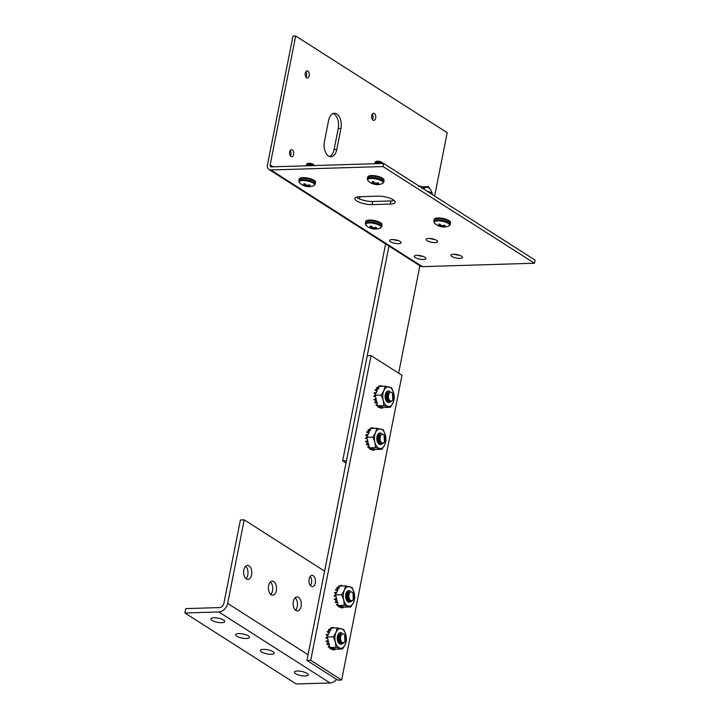 <?xml version="1.0" encoding="UTF-8"?>
<svg xmlns="http://www.w3.org/2000/svg" width="720" height="720" viewBox="0 0 720 720"><rect width="100%" height="100%" fill="white"/><g stroke="black" fill="none" stroke-linecap="round" stroke-linejoin="round"><path stroke-width="1.08" d="M383.598 163.449L382.986 166.554L270.855 169.974A5.427 4.104 122.5 0 1 268.947 169.479L420.453 266.139A5.427 4.104 -57.5 0 0 422.37 266.643L534.492 263.223L535.104 260.109L383.598 163.449L271.476 166.869A2.106 1.593 -57.5 0 1 270.729 166.671A2.106 1.593 -57.5 0 1 270.153 164.952L295.686 36L447.192 132.66L434.646 196.02M268.947 169.479A5.427 4.104 122.5 0 1 267.444 165.033L292.977 36.081L295.686 36M356.481 197.19A11.223 3.366 -168.8 0 0 372.69 201.501L390.96 200.952A11.223 3.366 -168.8 0 0 394.182 200.484M454.419 254.241A5.886 1.764 -168.8 0 0 459.468 255.24M429.678 238.455A5.886 1.764 -168.8 0 0 434.736 239.454M393.147 239.571A5.886 1.764 -168.8 0 0 398.196 240.57M417.879 255.357A5.886 1.764 -168.8 0 0 422.928 256.356M382.986 166.554L534.492 263.223M377.973 196.164A11.223 3.366 11.2 0 1 389.619 198.117A11.223 3.366 11.2 0 1 395.172 202.293A11.223 3.366 11.2 0 1 390.339 204.057L372.078 204.615A11.223 3.366 11.2 0 1 360.432 202.662A11.223 3.366 11.2 0 1 354.879 198.486A11.223 3.366 11.2 0 1 359.703 196.722L377.973 196.164M451.854 256.437A5.886 1.764 11.2 0 1 450.864 255.15A5.886 1.764 11.2 0 1 456.975 254.565A5.886 1.764 11.2 0 1 462.402 257.436A5.886 1.764 11.2 0 1 458.163 258.3A5.886 1.764 11.2 0 1 451.854 256.437M427.113 240.66A5.886 1.764 11.2 0 1 426.132 239.373A5.886 1.764 11.2 0 1 432.243 238.779A5.886 1.764 11.2 0 1 437.67 241.659A5.886 1.764 11.2 0 1 433.431 242.514A5.886 1.764 11.2 0 1 427.113 240.66M390.573 241.776A5.886 1.764 11.2 0 1 389.592 240.489A5.886 1.764 11.2 0 1 395.703 239.895A5.886 1.764 11.2 0 1 401.13 242.766A5.886 1.764 11.2 0 1 396.891 243.63A5.886 1.764 11.2 0 1 390.573 241.776M415.314 257.553A5.886 1.764 11.2 0 1 414.324 256.266A5.886 1.764 11.2 0 1 420.444 255.681A5.886 1.764 11.2 0 1 425.871 258.552A5.886 1.764 11.2 0 1 421.632 259.416A5.886 1.764 11.2 0 1 415.314 257.553M357.165 197.703A3.573 2.07 88.3 0 0 357.372 196.965M290.358 155.961A3.573 2.07 88.3 0 0 290.196 150.552M305.964 77.166A3.573 2.07 88.3 0 0 305.793 71.766M372.438 119.583A3.573 2.07 88.3 0 0 372.276 114.174M329.58 156.519A11.223 6.516 88.3 0 0 334.08 149.535L338.238 128.52A11.223 6.516 88.3 0 0 333.072 113.562M340.938 128.439L336.78 149.445A11.223 6.516 -91.7 0 1 330.939 156.726A11.223 6.516 -91.7 0 1 324.414 141.561L328.572 120.546A11.223 6.516 -91.7 0 1 334.413 113.274A11.223 6.516 -91.7 0 1 340.938 128.439L338.238 128.52M374.373 113.499A3.573 2.07 -91.7 0 1 375.768 117.441A3.573 2.07 -91.7 0 1 373.815 120.402A3.573 2.07 -91.7 0 1 371.637 116.901A3.573 2.07 -91.7 0 1 373.599 113.274A3.573 2.07 -91.7 0 1 374.373 113.499M307.89 71.082A3.573 2.07 -91.7 0 1 309.285 75.033A3.573 2.07 -91.7 0 1 307.341 77.994A3.573 2.07 -91.7 0 1 305.163 74.484A3.573 2.07 -91.7 0 1 307.125 70.857A3.573 2.07 -91.7 0 1 307.89 71.082M292.293 149.877A3.573 2.07 -91.7 0 1 293.688 153.819A3.573 2.07 -91.7 0 1 291.735 156.78A3.573 2.07 -91.7 0 1 289.557 153.279A3.573 2.07 -91.7 0 1 291.519 149.643A3.573 2.07 -91.7 0 1 292.293 149.877M360.108 196.713A3.573 2.07 -91.7 0 1 359.136 198.783M310.716 660.321L371.061 355.59L367.254 355.707L306.918 660.438L337.842 680.157L341.64 680.049L310.716 660.321L306.918 660.438M371.061 355.59L401.976 375.318L341.64 680.049M244.206 519.849L227.664 603.414A8.883 6.723 122.5 0 1 218.79 611.946L184.896 612.981L185.76 608.607L219.654 607.581A4.212 3.186 -57.5 0 0 223.857 603.531L240.408 519.966L244.206 519.849L324.603 571.14M184.896 612.981L296.208 684L330.102 682.965A8.883 6.723 -57.5 0 0 336.609 679.374M238.689 633.564A7.02 2.106 11.2 0 1 245.961 634.779A7.02 2.106 11.2 0 1 249.435 637.389A7.02 2.106 11.2 0 1 242.145 638.091A7.02 2.106 11.2 0 1 235.665 634.662A7.02 2.106 11.2 0 1 238.689 633.564M297.432 671.04A7.02 2.106 11.2 0 1 304.713 672.264A7.02 2.106 11.2 0 1 308.178 674.874A7.02 2.106 11.2 0 1 300.888 675.576A7.02 2.106 11.2 0 1 294.417 672.147A7.02 2.106 11.2 0 1 297.432 671.04M263.421 649.341A7.02 2.106 11.2 0 1 270.693 650.565A7.02 2.106 11.2 0 1 274.167 653.175A7.02 2.106 11.2 0 1 266.877 653.868A7.02 2.106 11.2 0 1 260.406 650.448A7.02 2.106 11.2 0 1 263.421 649.341M213.948 617.778A7.02 2.106 11.2 0 1 221.22 619.002A7.02 2.106 11.2 0 1 224.694 621.612A7.02 2.106 11.2 0 1 217.404 622.305A7.02 2.106 11.2 0 1 210.933 618.885A7.02 2.106 11.2 0 1 213.948 617.778M243.873 569.916A7.02 4.077 -91.7 0 1 247.518 565.371A7.02 4.077 -91.7 0 1 251.811 572.265A7.02 4.077 -91.7 0 1 247.95 579.402A7.02 4.077 -91.7 0 1 243.873 569.916M293.346 601.488A7.02 4.077 -91.7 0 1 296.991 596.934A7.02 4.077 -91.7 0 1 301.284 603.828A7.02 4.077 -91.7 0 1 297.423 610.965A7.02 4.077 -91.7 0 1 293.346 601.488M309.114 579.006A5.616 3.258 -91.7 0 1 312.03 575.37A5.616 3.258 -91.7 0 1 315.459 580.878A5.616 3.258 -91.7 0 1 312.372 586.584A5.616 3.258 -91.7 0 1 309.114 579.006M268.605 585.702A7.02 4.077 -91.7 0 1 272.259 581.157A7.02 4.077 -91.7 0 1 276.543 588.042A7.02 4.077 -91.7 0 1 272.682 595.179A7.02 4.077 -91.7 0 1 268.605 585.702M270.765 594.432A7.02 4.077 88.3 0 0 272.745 588.159A7.02 4.077 88.3 0 0 270.387 582.021M310.446 585.594A5.616 3.258 88.3 0 0 310.167 576.477M295.497 610.209A7.02 4.077 88.3 0 0 297.477 603.945A7.02 4.077 88.3 0 0 295.119 597.807M246.024 578.646A7.02 4.077 88.3 0 0 248.004 572.382A7.02 4.077 88.3 0 0 245.646 566.244M385.614 243.909L342.657 460.872L346.014 463.014M389.097 245.412L346.455 460.755L342.657 460.872M419.886 265.779L398.628 373.176M438.858 225.63L438.75 225.945A13.23 10.323 -64.6 0 0 440.163 226.314L440.424 224.631M440.1 224.262L439.668 225.63A13.23 5.94 116.3 0 1 439.236 225.693L439.191 225.693A13.23 9.63 129 0 1 437.814 225.351A4.041 1.215 -168.8 0 0 438.75 225.945M443.151 225.477L442.989 226.962A4.041 1.215 -168.8 0 0 444.357 226.917A13.23 7.308 -97.3 0 1 443.313 226.683A13.23 2.907 -88.3 0 1 443.115 226.458L443.214 225.468L443.142 226.422A13.23 6.633 -74.4 0 0 443.592 226.224L443.709 225.333M448.758 226.044L448.758 226.044A7.947 2.385 -168.8 0 0 442.332 221.328A7.947 2.385 -168.8 0 0 434.601 223.236L434.601 223.236A13.239 13.239 0 0 0 448.758 226.044L450.243 224.487A8.37 2.511 -168.8 0 0 446.103 221.364A8.37 2.511 -168.8 0 0 437.418 219.915A8.37 2.511 -168.8 0 0 433.818 221.229L434.601 223.236M443.754 225.315L443.646 226.206A13.23 10.323 -64.6 0 0 445.176 225.747A4.041 1.215 -168.8 0 0 444.249 225.153A13.23 9.63 129 0 1 442.674 225.585L442.602 225.594A13.23 11.799 156.5 0 1 441.801 225.567L441.666 225.54A13.23 10.539 -113.2 0 1 441.009 225.207L440.955 225.18A13.23 7.308 -97.3 0 1 440.01 224.136A4.041 1.215 -168.8 0 0 438.633 224.181A13.23 8.001 94.1 0 0 439.524 225.225L439.839 224.136M442.179 225.585L441.882 226.719A13.23 8.001 94.1 0 0 442.989 226.962M441.882 226.719L442.125 225.585M441.378 225.396L441.135 226.521A13.23 11.232 81.8 0 0 441.828 226.71M441.135 226.521L441.252 225.333M440.478 224.694L440.226 226.323A13.23 12.492 -40.3 0 0 441.009 226.485M439.695 225.612L440.1 224.253M439.866 224.136L439.551 225.252A13.23 3.6 101.6 0 0 439.695 225.594M448.659 204.957A3.357 1.008 -168.8 0 0 447.894 204.471M370.35 227.727L370.242 228.033A13.23 10.323 -64.6 0 0 371.655 228.402L371.916 226.728M371.043 227.349L371.331 226.224L371.043 227.349A13.23 3.6 101.6 0 0 371.187 227.691L371.16 227.727A13.23 5.94 116.3 0 1 370.728 227.79L370.683 227.781A13.23 9.63 129 0 1 369.306 227.439A4.041 1.215 -168.8 0 0 370.242 228.033M374.643 227.574L374.481 229.05A4.041 1.215 -168.8 0 0 375.849 229.005A13.23 7.308 -97.3 0 1 374.805 228.771L374.778 228.753A13.23 2.907 -88.3 0 1 374.607 228.546L374.706 227.556L374.634 228.51A13.23 6.633 -74.4 0 0 375.084 228.312L375.201 227.421M380.25 228.132L380.25 228.132A7.947 2.385 -168.8 0 0 373.824 223.416A7.947 2.385 -168.8 0 0 366.093 225.333L366.093 225.333A13.239 13.239 0 0 0 380.25 228.132L381.735 226.575A8.37 2.511 -168.8 0 0 377.595 223.461A8.37 2.511 -168.8 0 0 368.91 222.003A8.37 2.511 -168.8 0 0 365.31 223.317L366.093 225.333M375.246 227.403L375.138 228.294A13.23 10.323 -64.6 0 0 376.668 227.835A4.041 1.215 -168.8 0 0 375.741 227.25A13.23 9.63 129 0 1 374.166 227.682L374.094 227.682A13.23 11.799 156.5 0 1 373.293 227.655L373.158 227.628A13.23 10.539 -113.2 0 1 372.501 227.304L372.447 227.268A13.23 7.308 -97.3 0 1 371.502 226.233A4.041 1.215 -168.8 0 0 370.125 226.269A13.23 8.001 94.1 0 0 371.016 227.313M374.634 228.51L374.697 227.556M373.671 227.673L373.374 228.816A13.23 8.001 94.1 0 0 374.481 229.05M373.374 228.816L373.617 227.673M372.87 227.493L372.627 228.609A13.23 11.232 81.8 0 0 373.32 228.798M372.627 228.609L372.744 227.43M371.97 226.782L371.718 228.42A13.23 12.492 -40.3 0 0 372.501 228.582M303.867 185.31L303.759 185.625A13.23 10.323 -64.6 0 0 305.181 185.994L305.442 184.311M304.704 185.292L305.109 183.933L304.704 185.292A13.23 5.94 116.3 0 1 304.254 185.373L304.209 185.373A13.23 9.63 129 0 1 302.832 185.031A4.041 1.215 -168.8 0 0 303.759 185.625M308.169 185.157L307.998 186.633A4.041 1.215 -168.8 0 0 309.375 186.597A13.23 7.308 -97.3 0 1 308.322 186.354L308.295 186.345A13.23 2.907 -88.3 0 1 308.124 186.138L308.223 185.139L308.151 186.102A13.23 6.633 -74.4 0 0 308.61 185.904L308.718 185.004M313.767 185.715L313.767 185.715A7.947 2.385 -168.8 0 0 307.35 180.999A7.947 2.385 -168.8 0 0 299.61 182.916L299.61 182.916A13.239 13.239 0 0 0 313.767 185.715L315.261 184.158A8.37 2.511 -168.8 0 0 311.112 181.044A8.37 2.511 -168.8 0 0 302.427 179.595A8.37 2.511 -168.8 0 0 298.827 180.909L299.61 182.916M308.772 184.995L308.655 185.886A13.23 10.323 -64.6 0 0 310.194 185.427A4.041 1.215 -168.8 0 0 309.258 184.833A13.23 9.63 129 0 1 307.683 185.265L307.62 185.274A13.23 11.799 156.5 0 1 306.819 185.247L306.684 185.211A13.23 10.539 -113.2 0 1 306.018 184.887L305.973 184.851A13.23 7.308 -97.3 0 1 305.019 183.816A4.041 1.215 -168.8 0 0 303.651 183.861A13.23 8.001 94.1 0 0 304.542 184.896L304.848 183.807M307.188 185.265L306.891 186.399A13.23 8.001 94.1 0 0 307.998 186.633M306.891 186.399L307.134 185.265M306.387 185.076L306.153 186.192A13.23 11.232 81.8 0 0 306.837 186.39M306.153 186.192L306.261 185.013M305.496 184.374L305.244 186.003A13.23 12.492 -40.3 0 0 306.018 186.165M304.884 183.807L304.56 184.932A13.23 3.6 101.6 0 0 304.704 185.274M313.902 164.961A3.357 1.008 -168.8 0 0 313.803 164.781A3.357 1.008 -168.8 0 0 310.815 163.485A3.357 1.008 -168.8 0 0 307.557 163.539L306.792 163.998L308.322 163.647L313.596 164.745L313.83 165.528M306.567 164.871L306.792 163.998M314.073 165.573L313.596 164.745M314.199 165.816L310.194 164.367L307.161 164.664L306.081 165.474M309.564 165.483L310.203 165.69M313.236 164.961L308.592 164.196M311.004 165.663L308.331 165.51M313.461 165.591L310.005 164.736L306.486 165.06L306.063 165.816M313.812 165.573L310.032 164.574L307.161 164.664M372.375 183.222L372.267 183.528A13.23 10.323 -64.6 0 0 373.689 183.897L373.95 182.223M373.392 181.719L373.068 182.844A13.23 3.6 101.6 0 0 373.212 183.186L373.185 183.222A13.23 5.94 116.3 0 1 372.762 183.285L372.717 183.276A13.23 9.63 129 0 1 371.34 182.934A4.041 1.215 -168.8 0 0 372.267 183.528M376.677 183.069L376.506 184.545A4.041 1.215 -168.8 0 0 377.883 184.5A13.23 7.308 -97.3 0 1 376.83 184.266L376.803 184.248A13.23 2.907 -88.3 0 1 376.632 184.041L376.731 183.051L376.659 184.005A13.23 6.633 -74.4 0 0 377.118 183.807L377.226 182.916M382.275 183.627L382.275 183.627A7.947 2.385 -168.8 0 0 375.858 178.911A7.947 2.385 -168.8 0 0 368.118 180.828L368.118 180.828A13.239 13.239 0 0 0 382.275 183.627L383.769 182.07A8.37 2.511 -168.8 0 0 379.62 178.956A8.37 2.511 -168.8 0 0 370.935 177.498A8.37 2.511 -168.8 0 0 367.335 178.812L368.118 180.828M377.28 182.898L377.163 183.789A13.23 10.323 -64.6 0 0 378.702 183.33A4.041 1.215 -168.8 0 0 377.766 182.745A13.23 9.63 129 0 1 376.191 183.177L376.128 183.177A13.23 11.799 156.5 0 1 375.327 183.15L375.192 183.123A13.23 10.539 -113.2 0 1 374.526 182.799L374.481 182.763A13.23 7.308 -97.3 0 1 373.527 181.728A4.041 1.215 -168.8 0 0 372.159 181.764A13.23 8.001 94.1 0 0 373.05 182.808L373.356 181.719M376.659 184.005L376.731 183.051M375.696 183.168L375.399 184.311A13.23 8.001 94.1 0 0 376.506 184.545M375.399 184.311L375.642 183.168M374.895 182.988L374.661 184.104A13.23 11.232 81.8 0 0 375.345 184.293M374.661 184.104L374.769 182.925M374.004 182.277L373.752 183.915A13.23 12.492 -40.3 0 0 374.526 184.077M382.41 162.864A3.357 1.008 -168.8 0 0 382.311 162.693A3.357 1.008 -168.8 0 0 379.323 161.397A3.357 1.008 -168.8 0 0 376.065 161.451L375.3 161.91L376.83 161.559L382.104 162.648L382.338 163.44M375.075 162.774L375.3 161.91M382.581 163.476L382.104 162.648M382.707 163.728L378.702 162.279L375.669 162.567L374.589 163.386M378.072 163.395L378.711 163.593M381.744 162.873L377.1 162.108M379.512 163.575L376.839 163.413M381.969 163.494L378.513 162.639L374.994 162.972L374.571 163.719M382.32 163.485L378.54 162.477L375.669 162.567M428.445 192.024A5.787 3.357 88.3 0 0 427.374 191.376M421.776 186.786A11.223 6.516 88.3 0 0 420.039 186.111L419.805 186.543M420.039 186.111L419.877 186.597M418.599 186.606L419.913 186.156M432.234 193.851A9.819 5.706 88.3 0 0 431.19 190.836L428.301 186.48L420.669 187.101M432.432 194.22L431.19 190.836A9.819 5.706 88.3 0 0 425.781 187.389A9.819 5.706 88.3 0 0 423.549 188.937M428.301 186.48L421.839 188.334M374.121 399.213A35.181 23.193 -109.9 0 0 375.048 399.258L376.2 398.331M373.644 396.081L374.85 396.486A35.181 23.859 -84 0 0 373.932 396.558M376.119 404.766A35.181 14.04 -146.5 0 0 377.118 404.946L377.487 404.865M377.37 402.723L376.254 402.894M386.073 400.635L389.862 401.373M389.133 391.095A5.787 3.357 88.3 0 0 385.947 392.733A5.787 3.357 88.3 0 0 386.199 400.842A5.787 3.357 88.3 0 0 386.469 401.247A5.787 3.357 88.3 0 0 390.447 401.508M381.204 395.073L383.238 400.32A9.819 5.706 88.3 0 0 387.828 406.431A9.819 5.706 88.3 0 0 393.057 402.822A9.819 5.706 88.3 0 0 393.705 393.111A9.819 5.706 88.3 0 0 389.115 387.009A9.819 5.706 88.3 0 0 383.877 390.609A9.819 5.706 88.3 0 0 383.238 400.32L383.832 405.621L390.384 407.286L384.264 407.475L377.721 405.801L375.084 395.253L379.008 386.379L385.119 386.19L383.877 390.609L381.204 395.073L375.084 395.253M385.74 399.933L385.668 393.354M386.847 400.347L387.558 397.854M387.459 394.902L386.838 393.03M388.998 400.797L387.801 401.265L385.821 400.122M387.675 393.876L387.378 397.305L388.233 399.753L387.675 400.869M386.325 392.445L387.396 395.532M387.45 397.224L386.37 400.914M386.046 395.253L385.659 399.726M377.685 406.917L378.936 407.277A11.223 6.516 88.3 0 1 377.325 405.648L376.119 405.333M387.072 395.514L387.504 394.047M387.153 396.666L387.594 397.395M386.991 399.609A9.513 5.526 -91.7 0 1 386.865 400.311M381.753 386.298L381.384 385.731A11.223 6.516 88.3 0 0 379.683 385.965A11.223 6.516 88.3 0 0 379.557 386.01L379.467 386.55M378.261 386.487L379.557 386.01M378.999 388.413L377.532 387.522A11.223 6.516 88.3 0 0 376.182 389.601L376.074 390.303A35.181 16.857 -43.7 0 0 375.102 390.519M377.991 387.648L376.326 387.927M375.021 389.943L376.182 389.601M376.965 391.545L376.317 390.231M375.597 392.679L375.093 392.904A11.223 6.516 88.3 0 0 374.742 395.991L375.093 396.468M375.525 392.643L373.986 393.093M375.291 399.276L375.021 399.825A11.223 6.516 88.3 0 0 375.795 402.741L375.912 402.903M375.021 399.825L373.905 399.735M374.661 402.57L375.552 402.696M377.37 405.009L377.325 405.648M380.259 406.044L379.377 407.034M379.602 407.34A35.181 2.034 -170 0 1 380.691 407.574L381.141 408.141A11.223 6.516 88.3 0 0 382.968 407.862L383.247 407.223M381.078 408.123L379.773 407.736L380.817 408.051L380.916 406.305M381.141 408.141L381.006 407.565M390.384 407.286L393.057 402.822L394.308 398.412L393.705 393.111L391.671 387.864L385.119 386.19M383.832 405.621L377.721 405.801M389.007 400.806L387.531 401.49M388.359 399.969L386.874 401.4M386.505 392.598L387.54 394.425M387.675 398.34L386.478 400.806M386.217 394.398L386.55 396.315L385.767 400.014M385.155 395.505L385.182 397.755M388.845 400.635L387.369 401.49M388.188 399.672L386.712 401.337M386.154 392.58L387.414 395.271M387.486 397.494L386.181 400.779M386.073 395.091L385.632 399.654M374.355 392.805A35.181 21.933 -63.5 0 0 374.967 392.733M378.837 386.748A35.181 1.863 -18.2 0 0 378.144 386.946M377.073 405.585L377.433 404.937M374.778 399.816L375.363 399.249M375.93 389.664L376.389 390.285M365.796 441.234A35.181 23.193 -109.9 0 0 366.732 441.279L367.875 440.352M365.328 438.102L366.534 438.507A35.181 23.859 -84 0 0 365.607 438.579M367.803 446.787A35.181 14.04 -146.5 0 0 368.793 446.967L369.162 446.886M369.054 444.744L367.938 444.915M377.757 442.656L377.883 442.836A5.787 3.357 88.3 0 0 378.144 443.268A5.787 3.357 88.3 0 0 382.095 443.574M380.835 433.125A5.787 3.357 88.3 0 0 377.631 434.754A5.787 3.357 88.3 0 0 377.874 442.863L381.429 443.493M372.879 437.094L374.913 442.341A9.819 5.706 88.3 0 0 379.503 448.452A9.819 5.706 88.3 0 0 384.741 444.843A9.819 5.706 88.3 0 0 385.38 435.132A9.819 5.706 88.3 0 0 380.79 429.03A9.819 5.706 88.3 0 0 375.552 432.63A9.819 5.706 88.3 0 0 374.913 442.341L375.516 447.642L382.068 449.307L375.948 449.496L369.396 447.822L366.768 437.283L370.683 428.4L376.803 428.211L375.552 432.63L372.879 437.094L366.768 437.283M377.424 441.954L377.343 435.375M378.666 441.63A9.513 5.526 -91.7 0 1 378.549 442.332L379.215 440.028M379.107 436.77L378.495 435.015M379.728 434.826L379.089 433.944M379.881 441.837L379.359 442.89M378 434.466L379.044 437.301M379.116 439.488L378.054 442.935M377.271 435.582L377.784 439.803M369.36 448.938L370.62 449.298A11.223 6.516 88.3 0 1 369.009 447.669L367.803 447.354M379.188 436.068L378.747 437.535M378.837 438.687L379.269 439.416M373.437 428.319L373.068 427.752A11.223 6.516 88.3 0 0 371.358 427.986A11.223 6.516 88.3 0 0 371.241 428.031L371.151 428.571M369.936 428.508L371.241 428.031M370.674 430.434L369.207 429.543A11.223 6.516 88.3 0 0 367.857 431.622L367.749 432.324A35.181 16.857 -43.7 0 0 366.786 432.54M369.666 429.669L368.01 429.948M366.696 431.964L367.857 431.622M368.649 433.566L368.001 432.252M367.281 434.7L366.777 434.925A11.223 6.516 88.3 0 0 366.426 438.012L366.768 438.489M367.209 434.664L365.67 435.114M366.975 441.297L366.696 441.846A11.223 6.516 88.3 0 0 367.479 444.762L367.587 444.924M366.696 441.846L365.589 441.756M366.345 444.591L367.236 444.717M369.054 447.03L369.009 447.669M371.934 448.065L371.052 449.055M371.277 449.361A35.181 2.034 -170 0 1 372.366 449.595L372.816 450.162A11.223 6.516 88.3 0 0 374.643 449.883L374.931 449.244M372.762 450.144L371.457 449.757M372.816 450.162L372.591 448.326M382.068 449.307L384.741 444.843L385.983 440.433L385.38 435.132L383.355 429.885L376.803 428.211M375.516 447.642L369.396 447.822M380.655 442.863L379.215 443.511M380.007 442.044L378.558 443.421M379.332 440.469L377.991 442.98M377.874 436.347L378.225 438.345L377.451 442.035M376.839 437.526L376.866 439.776M380.493 442.701L379.053 443.511M379.845 441.756L378.387 443.358M377.829 434.601L379.062 437.112M379.143 439.686L377.856 442.8M377.721 436.995L377.307 441.675L378.387 442.899L380.691 442.89M366.03 434.826A35.181 21.933 -63.5 0 0 366.642 434.754M370.521 428.769A35.181 1.863 -18.2 0 0 369.828 428.967M371.43 449.757L372.501 450.072L372.681 449.586M368.748 447.606L369.108 446.958M366.462 441.837L367.047 441.27M367.614 431.685L368.064 432.306M326.259 640.908A35.181 23.193 -109.9 0 0 327.195 640.962L328.338 640.035M325.791 637.785L326.997 638.181A35.181 23.859 -84 0 0 326.07 638.253M328.266 646.461A35.181 14.04 -146.5 0 0 329.256 646.65L329.625 646.569M329.517 644.418L328.401 644.589M338.22 642.33L341.892 643.176M341.28 632.79A5.787 3.357 88.3 0 0 338.094 634.437A5.787 3.357 88.3 0 0 338.337 642.546A5.787 3.357 88.3 0 0 338.607 642.942A5.787 3.357 88.3 0 0 342.594 643.203M333.342 636.768L335.376 642.024A9.819 5.706 88.3 0 0 339.966 648.126A9.819 5.706 88.3 0 0 345.204 644.526A9.819 5.706 88.3 0 0 345.843 634.815A9.819 5.706 88.3 0 0 341.253 628.704A9.819 5.706 88.3 0 0 336.015 632.304A9.819 5.706 88.3 0 0 335.376 642.024L335.979 647.316L342.531 648.981L336.411 649.17L329.859 647.505L327.231 636.957L331.146 628.074L337.266 627.894L336.015 632.304L333.342 636.768L327.231 636.957M337.887 641.637L337.806 635.049M338.985 642.042L339.705 639.54M339.606 636.615L338.985 634.734M338.427 635.895L338.841 638.037L337.95 641.799L339.948 642.969L341.154 642.492L339.678 643.194M340.38 641.439L339.822 642.564M339.741 635.895L338.427 634.149L339.543 637.263M339.597 638.892L338.517 642.609M337.734 635.256L337.797 641.421M329.823 648.612L331.083 648.981A11.223 6.516 88.3 0 1 329.472 647.343L328.266 647.028M339.651 635.742L339.21 637.218M339.3 638.361L339.732 639.09M339.129 641.304A9.513 5.526 -91.7 0 1 339.012 642.015M333.9 627.993L333.531 627.426A11.223 6.516 88.3 0 0 331.821 627.66A11.223 6.516 88.3 0 0 331.704 627.705L331.614 628.245M330.399 628.191L331.704 627.705M331.137 630.117L329.67 629.217A11.223 6.516 88.3 0 0 328.32 631.296L328.212 631.998A35.181 16.857 -43.7 0 0 327.249 632.214M330.129 629.352L328.473 629.622M327.159 631.638L328.32 631.296M329.112 633.249L328.464 631.926M327.744 634.374L327.24 634.599A11.223 6.516 88.3 0 0 326.889 637.686L327.231 638.172M327.672 634.338L326.133 634.788M327.438 640.971L327.159 641.529A11.223 6.516 88.3 0 0 327.942 644.445L328.05 644.598M327.159 641.529L326.052 641.439M326.808 644.265L327.699 644.4M329.517 646.713L329.472 647.343M332.397 647.748L331.515 648.729M331.74 649.035A35.181 2.034 -170 0 1 332.829 649.278L333.279 649.845A11.223 6.516 88.3 0 0 335.106 649.566L335.394 648.909M333.225 649.827L331.92 649.431M332.991 649.755L333.054 648M342.531 648.981L345.204 644.526L346.446 640.107L345.843 634.815L343.818 629.559L337.266 627.894M335.979 647.316L329.859 647.505M340.506 641.664L339.021 643.095M338.625 634.275L339.687 636.138M339.822 640.026L338.598 642.528M338.364 636.102L338.688 638.019L337.914 641.709M337.302 637.2L337.32 639.45M340.992 642.33L339.516 643.185M340.335 641.367L338.85 643.032M338.292 634.284L339.561 636.993M339.633 639.162L338.319 642.483M338.211 636.813L337.77 641.349M326.493 634.5A35.181 21.933 -63.5 0 0 327.105 634.437M330.984 628.452A35.181 1.863 -18.2 0 0 330.291 628.65M331.893 649.431L333.144 649.269M329.211 647.28L329.571 646.641M326.925 641.511L327.51 640.953M328.077 631.368L328.527 631.989M334.584 598.887A35.181 23.193 -109.9 0 0 335.511 598.941L336.663 598.014M334.107 595.764L335.313 596.16A35.181 23.859 -84 0 0 334.395 596.232M336.582 604.44A35.181 14.04 -146.5 0 0 337.581 604.629L337.95 604.548M337.833 602.397L336.717 602.568M346.536 600.309L350.334 601.047M349.596 590.769A5.787 3.357 88.3 0 0 346.41 592.416A5.787 3.357 88.3 0 0 346.662 600.525A5.787 3.357 88.3 0 0 346.932 600.921A5.787 3.357 88.3 0 0 350.91 601.182M341.667 594.747L343.701 600.003A9.819 5.706 88.3 0 0 348.291 606.105A9.819 5.706 88.3 0 0 353.52 602.505A9.819 5.706 88.3 0 0 354.168 592.794A9.819 5.706 88.3 0 0 349.578 586.683A9.819 5.706 88.3 0 0 344.34 590.283A9.819 5.706 88.3 0 0 343.701 600.003L344.295 605.295L350.847 606.96L344.727 607.149L338.184 605.484L335.547 594.936L339.462 586.053L345.582 585.873L344.34 590.283L341.667 594.747L335.547 594.936M346.203 599.616L346.131 593.028M347.31 600.021L348.021 597.519M347.922 594.594L347.301 592.713M347.994 601.173L349.443 600.507M348.696 599.418L348.138 600.543M346.788 592.119L347.859 595.242M347.913 596.871L346.833 600.588M346.05 593.235L346.122 599.4M338.148 606.591L339.399 606.951A11.223 6.516 88.3 0 1 337.788 605.322L336.582 605.007M347.967 593.721L347.535 595.197M347.616 596.34L348.057 597.069M347.454 599.283A9.513 5.526 -91.7 0 1 347.328 599.994M342.216 585.972L341.847 585.405A11.223 6.516 88.3 0 0 340.146 585.639A11.223 6.516 88.3 0 0 340.02 585.684L339.93 586.224M338.724 586.17L340.02 585.684M339.462 588.096L337.995 587.196A11.223 6.516 88.3 0 0 336.645 589.275L336.537 589.977A35.181 16.857 -43.7 0 0 335.565 590.193M338.454 587.331L336.789 587.601M335.484 589.617L336.645 589.275M337.428 591.228L336.78 589.905M336.06 592.353L335.556 592.578A11.223 6.516 88.3 0 0 335.205 595.665L335.556 596.151M335.988 592.317L334.449 592.767M335.754 598.95L335.484 599.508A11.223 6.516 88.3 0 0 336.258 602.415L336.375 602.577M335.484 599.508L334.368 599.418M335.124 602.244L336.015 602.379M337.833 604.692L337.788 605.322M340.722 605.727L339.84 606.708M340.065 607.014A35.181 2.034 -170 0 1 341.154 607.257L341.604 607.824A11.223 6.516 88.3 0 0 343.431 607.545L343.71 606.888M341.316 607.734L340.236 607.41M341.604 607.824L341.379 605.979M350.847 606.96L353.52 602.505L354.771 598.086L354.168 592.794L352.134 587.538L345.582 585.873M344.295 605.295L338.184 605.484M348.822 599.643L347.337 601.074M346.95 592.254L348.012 594.117M348.138 598.005L346.914 600.507M346.68 594.081L347.013 595.998L346.23 599.688M345.618 595.179L345.645 597.429M349.317 600.309L347.832 601.164M348.66 599.346L347.175 601.011M346.617 592.263L347.886 594.972M347.958 597.141L346.644 600.462M346.536 594.792L346.095 599.328M334.818 592.479A35.181 21.933 -63.5 0 0 335.43 592.416M339.3 586.431A35.181 1.863 -18.2 0 0 338.607 586.629M340.209 607.41L341.469 607.248M339.129 606.87L338.202 606.618M337.536 605.259L337.896 604.62M335.241 599.49L335.826 598.932M336.393 589.347L336.852 589.968M427.716 191.592L429.282 191.601M429.165 191.637L427.653 191.556M432.648 194.742A4.41 2.565 88.3 0 0 432.216 193.824A4.41 2.565 88.3 0 0 429.579 192.789M432.189 193.779A4.527 2.628 88.3 0 0 432.162 193.743A4.527 2.628 88.3 0 0 430.389 192.447L432.072 193.59M431.946 193.419L428.418 192.042M392.544 400.248L389.952 402.291L386.199 396.792L388.953 391.086L389.862 391.311M390.375 401.508L388.647 402.327L386.253 400.932M388.647 402.327L390.24 401.481M388.872 391.095L386.037 396.792L389.79 402.291L391.977 400.923M393.048 399.294A4.41 2.565 88.3 0 0 392.679 393.498A4.41 2.565 88.3 0 0 389.043 393.57A4.41 2.565 88.3 0 0 389.241 399.825A4.41 2.565 88.3 0 0 392.868 399.672A4.41 2.565 88.3 0 0 393.048 399.294M392.652 393.453A4.527 2.628 88.3 0 0 392.625 393.417A4.527 2.628 88.3 0 0 391.59 392.346L392.598 393.363M392.517 393.237L392.805 399.789M389.511 401.202L387.486 400.32L386.235 397.341L386.505 393.993L388.341 392.193M389.07 400.86L387.963 401.265L385.542 399.384M388.476 400.158L386.64 401.301L388.404 400.041M387.828 398.835L386.361 401.013M386.352 393.975L386.847 396.207L385.875 400.239M385.281 394.677L385.317 398.574M389.475 401.175L387.324 400.329L386.073 397.35L386.343 393.993L388.17 392.193M386.28 392.454L387.594 394.191M387.747 398.583L386.298 400.941M386.271 394.2L386.685 396.216L385.803 400.095M385.218 395.055L385.245 398.187M384.003 442.575L381.582 444.312L377.829 438.813L380.592 433.107L381.447 433.305M381.978 443.556L380.277 444.348L378.225 443.367M380.277 444.348L381.843 443.538M380.502 433.116L377.667 438.813L381.42 444.312L383.499 443.097M385.002 440.442A4.41 2.565 88.3 0 0 384.354 435.519A4.41 2.565 88.3 0 0 380.727 435.591A4.41 2.565 88.3 0 0 380.916 441.846A4.41 2.565 88.3 0 0 384.543 441.693A4.41 2.565 88.3 0 0 385.002 440.442M384.336 435.474A4.527 2.628 88.3 0 0 384.309 435.438A4.527 2.628 88.3 0 0 382.68 434.16L384.219 435.303M384.093 435.114L384.48 441.819M381.105 443.223L379.692 442.863L378.09 440.361L377.901 436.905L379.143 434.52L379.971 434.214M380.106 442.188L378.315 443.322M379.458 440.874L378.018 443.016M377.982 436.005L378.216 440.703L377.532 442.215M376.938 436.797L376.983 440.487M379.773 441.63L379.278 435.978M381.078 443.205L379.53 442.872L377.919 440.37L378.261 435.384M380.619 442.827L379.431 443.286L377.568 442.296M380.025 442.071L378.297 443.313M377.946 434.493L378.459 434.907M379.377 440.622L377.964 442.944M377.91 436.221L378.054 440.703L377.469 442.071M376.875 437.202L376.902 440.073M353.034 599.886L350.424 601.965L346.662 596.466L349.425 590.76L350.334 590.994M350.847 601.182L349.119 602.001L346.68 600.552M349.119 602.001L350.712 601.155M349.344 590.769L346.5 596.466L350.253 601.965L352.458 600.579M353.475 599.058A4.41 2.565 88.3 0 0 353.142 593.172A4.41 2.565 88.3 0 0 349.506 593.244A4.41 2.565 88.3 0 0 349.704 599.499A4.41 2.565 88.3 0 0 353.331 599.355A4.41 2.565 88.3 0 0 353.475 599.058M353.115 593.136A4.527 2.628 88.3 0 0 353.088 593.091A4.527 2.628 88.3 0 0 352.116 592.065L353.061 593.046M352.989 592.929L353.268 599.463M349.983 600.876L347.886 599.922L346.689 596.898L347.013 593.577L348.804 591.867M349.542 600.534L348.435 600.939L345.987 599.031M348.948 599.832L347.121 600.975M348.3 598.518L346.824 600.687M346.815 593.649L347.328 596.007L346.338 599.913M345.744 594.342L345.789 598.257M348.714 599.454L347.832 596.862L348.147 593.541M349.947 600.849L347.724 599.931L346.527 596.907L346.851 593.577L348.642 591.876M349.47 600.471L348.264 600.948L346.275 599.778L347.157 596.016L346.743 593.874M348.867 599.715L347.094 600.975M346.743 592.128L348.066 593.865M348.21 598.257L346.77 600.624M345.681 594.72L345.717 597.879M344.709 641.907L342.099 643.986L338.346 638.487L341.1 632.781L342.018 633.015M342.531 643.203L340.794 644.022L338.355 642.573M340.794 644.022L342.396 643.176M341.019 632.79L338.184 638.487L341.937 643.986L344.142 642.6M345.15 641.079A4.41 2.565 88.3 0 0 344.817 635.193A4.41 2.565 88.3 0 0 341.19 635.265A4.41 2.565 88.3 0 0 341.379 641.52A4.41 2.565 88.3 0 0 345.006 641.376A4.41 2.565 88.3 0 0 345.15 641.079M344.799 635.157A4.527 2.628 88.3 0 0 344.772 635.112A4.527 2.628 88.3 0 0 343.8 634.086L344.745 635.067M344.664 634.95L344.952 641.484M341.667 642.897L339.57 641.943L338.364 638.919L338.688 635.598L340.488 633.888M341.217 642.555L340.11 642.96L337.671 641.052M340.632 641.853L338.805 643.005M339.975 640.539L338.499 642.708M338.499 635.67L339.003 638.028L338.013 641.934M337.428 636.363L337.464 640.278M340.398 641.475L339.507 638.883L339.831 635.562M341.631 642.87L339.408 641.952L338.202 638.928L338.526 635.598L340.326 633.897M340.551 641.736L338.769 642.996M339.894 640.278L338.445 642.645M337.356 636.741L337.392 639.9M270.855 169.974L422.37 266.643M270.153 164.952L273.078 166.824M390.96 200.952L390.339 204.057M372.69 201.501L372.078 204.615M336.78 149.445L334.08 149.535M227.664 603.414L308.052 654.705M330.102 682.965L218.79 611.946M450.243 224.487L450.504 223.182A8.37 2.511 -168.8 0 0 442.773 219.096A8.37 2.511 -168.8 0 0 434.07 219.933L433.818 221.229M449.649 221.742A7.299 2.187 -168.8 0 0 442.908 218.403A7.299 2.187 -168.8 0 0 435.411 218.925M443.232 225.459L443.142 226.422M381.735 226.575L381.996 225.279A8.37 2.511 -168.8 0 0 374.265 221.184A8.37 2.511 -168.8 0 0 365.562 222.021L365.31 223.317M381.141 223.83A7.299 2.187 -168.8 0 0 374.4 220.5A7.299 2.187 -168.8 0 0 366.903 221.013M315.261 184.158L315.513 182.862A8.37 2.511 -168.8 0 0 307.791 178.776A8.37 2.511 -168.8 0 0 299.088 179.613L298.827 180.909M314.667 181.422A7.299 2.187 -168.8 0 0 307.926 178.083A7.299 2.187 -168.8 0 0 300.42 178.596M308.25 185.139L308.151 186.102M383.769 182.07L384.021 180.774A8.37 2.511 -168.8 0 0 376.299 176.679A8.37 2.511 -168.8 0 0 367.596 177.516L367.335 178.812M383.175 179.325A7.299 2.187 -168.8 0 0 376.434 175.995A7.299 2.187 -168.8 0 0 368.928 176.508M450.504 223.182C449.982 221.94 451.908 221.391 444.888 218.826C435.411 216.765 434.088 218.898 434.07 219.933M381.996 225.279C381.474 224.028 383.4 223.479 376.38 220.923C366.903 218.862 365.58 220.995 365.562 222.021M315.513 182.862C315 181.62 316.917 181.062 309.897 178.506C300.429 176.445 299.106 178.578 299.088 179.613M307.062 165.357L307.692 165.816M384.021 180.774C383.508 179.523 385.425 178.974 378.405 176.418C368.937 174.357 367.614 176.49 367.596 177.516M375.57 163.269L376.2 163.728M378.387 386.442L379.683 385.965M377.739 406.944L378.999 407.304M374.904 402.786L376.029 402.957M374.256 392.796L375.345 392.616M376.425 387.864L377.622 387.459M370.062 428.463L371.358 427.986M369.423 448.965L370.674 449.325M366.588 444.807L367.704 444.978M365.931 434.817L367.02 434.637M368.1 429.885L369.297 429.48M330.525 628.137L331.821 627.66M329.886 648.639L331.137 649.008M327.051 644.481L328.167 644.652M326.394 634.5L327.483 634.311M328.563 629.559L329.76 629.154M338.85 586.116L340.146 585.639M335.367 602.46L336.492 602.631M334.719 592.479L335.808 592.29M336.888 587.538L338.085 587.133"/></g></svg>
